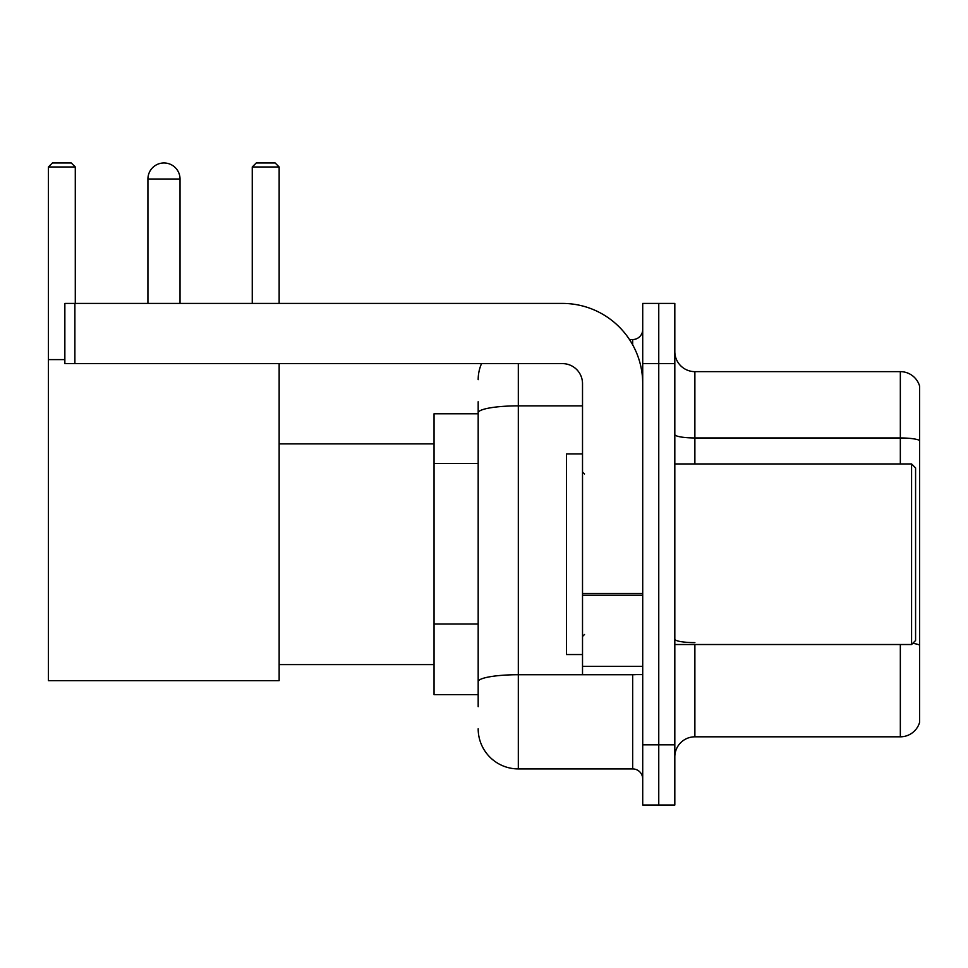 <?xml version="1.0" encoding="UTF-8"?>
<svg xmlns="http://www.w3.org/2000/svg" width="968" height="968" viewBox="0 0 968 968"><rect width="100%" height="100%" fill="white"/><g stroke="black" fill="none" stroke-linecap="round" stroke-linejoin="round"><path stroke-width="1.45" d="M478.18 413.772L434.039 413.772L434.039 694.673L478.18 694.673M478.18 706.713L478.18 401.732M642.716 744.84L642.716 805.037L658.76 805.037L658.76 744.84L658.76 805.037L674.817 805.037L674.817 744.84L658.76 744.84L658.76 363.617L658.76 744.84L642.716 744.84L642.716 363.617L658.76 363.617L658.76 303.42L658.76 363.617L674.817 363.617L674.817 744.84M674.817 363.617L674.817 303.42L642.716 303.42L642.716 363.617M518.316 363.617L518.316 768.919L632.673 768.919L632.673 674.611M629.478 339.538L632.673 339.538A10.031 10.031 0 0 0 642.716 329.507M478.18 451.475L478.18 412.828A40.124 6.97 180 0 1 518.316 405.858L582.518 405.858M642.716 778.95A10.031 10.031 0 0 0 632.673 768.919M478.18 379.662A40.124 40.124 0 0 1 481.532 363.617M518.316 768.919A40.124 40.124 0 0 1 478.18 728.783M674.817 756.879A20.062 20.062 0 0 1 694.879 736.817L900.337 736.817L900.337 644.519M919.6 386.087A20.062 20.062 0 0 0 900.337 371.639A20.062 20.062 0 0 1 919.6 386.087L919.6 722.37A20.062 20.062 0 0 1 900.337 736.817M919.6 440.464A20.062 3.485 180 0 0 900.337 437.959L900.337 371.639L694.879 371.639A20.062 20.062 0 0 1 674.817 351.578A20.062 20.062 0 0 0 694.879 371.639L694.879 463.938M147.922 179.019A16.057 16.057 0 0 1 163.967 162.963A16.057 16.057 0 0 1 180.024 179.019L147.922 179.019L147.922 303.42M180.024 303.42L180.024 179.019M279.147 363.617L279.147 680.637L48.4 680.637L48.4 166.98L52.417 162.963L71.269 162.963L75.286 166.98L48.4 166.98M75.286 303.42L75.286 166.98M48.4 359.6L64.856 359.6M279.147 166.98L252.261 166.98L256.266 162.963L275.13 162.963L279.147 166.98L279.147 303.42M252.261 166.98L252.261 303.42M642.716 674.611L582.518 674.611L582.518 593.481L642.716 593.481M642.716 383.679A80.259 80.259 0 0 0 562.456 303.42L74.887 303.42L74.887 363.617L562.456 363.617A20.062 20.062 0 0 1 582.518 383.679L582.518 593.481M74.887 363.617L64.856 363.617L64.856 303.42L74.887 303.42M911.578 463.938L915.583 467.943L915.583 640.501L911.578 644.519L911.578 463.938L674.817 463.938M582.518 453.907L566.462 453.907L566.462 654.55L582.518 654.55M478.18 463.515L434.039 463.515M478.18 624.033L434.039 624.033M636.158 674.611A10.031 1.742 0 0 1 632.673 674.72L518.316 674.72A40.124 6.97 180 0 0 478.18 681.69M632.673 344.826L632.673 339.538M694.879 644.519L694.879 736.817M900.337 463.938L900.337 437.959L694.879 437.959A20.062 3.485 0 0 1 674.817 434.475M919.6 645.124A20.062 3.485 180 0 0 912.727 643.357M694.879 642.619A20.062 3.485 -0 0 1 674.817 639.134M642.716 595.223L582.518 595.223M582.518 666.323L642.716 666.323M279.147 664.58L434.039 664.58M279.147 443.876L434.039 443.876M674.817 644.519L911.578 644.519M584.527 473.969L582.518 471.961M584.527 634.488L582.518 636.484"/></g></svg>

